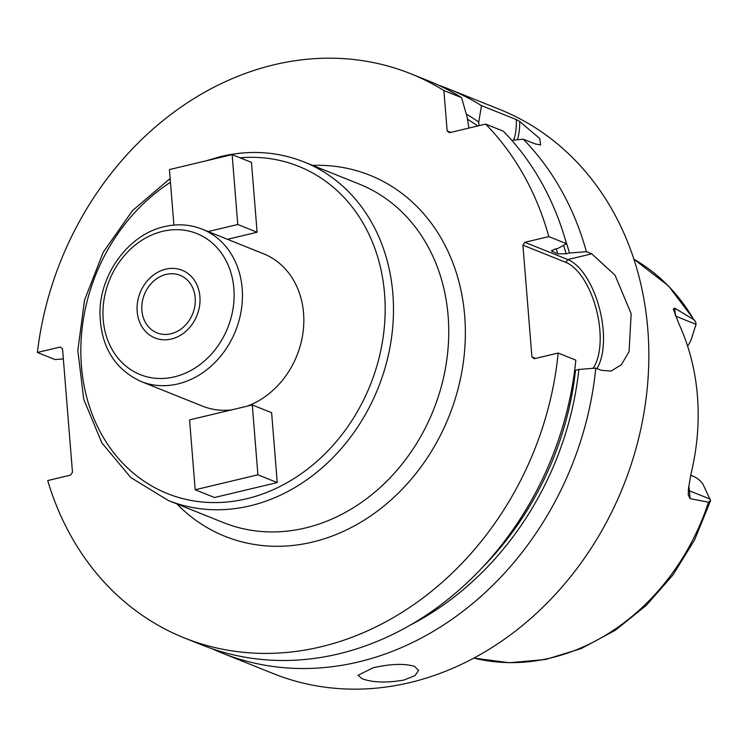 <?xml version="1.0" encoding="UTF-8"?>
<svg xmlns="http://www.w3.org/2000/svg" width="748" height="748" viewBox="0 0 748 748"><rect width="100%" height="100%" fill="white"/><g stroke="black" fill="none" stroke-linecap="round" stroke-linejoin="round"><path stroke-width="1.12" d="M688.768 486.322A30.397 25.507 111.9 0 1 689.45 490.81L690.086 498.654L708.487 502.198L710.6 500.599L702.821 483.928A30.397 25.507 111.9 0 0 693.05 476.205L690.675 475.251M690.086 498.654L688.235 494.849L688.553 487.967L691.012 473.811A218.865 183.643 -68.1 0 0 678.96 323.968L673.275 308.971L674.761 308.195L675.341 315.432M693.807 319.676A216.396 181.577 -68.1 0 0 633.865 259.173L668.581 285.998L695.696 321.911L693.807 319.676L674.761 308.195M675.622 316.133L696.061 324.333L695.696 321.911M696.061 324.333L691.199 339.517A30.397 25.507 111.9 0 1 687.608 346.128M708.487 502.198A216.396 181.577 -68.1 0 1 550.79 657.95A216.396 181.577 111.9 0 1 473.867 658.1L509.323 662.747L545.619 659.493L581.374 648.516L615.295 630.284L646.179 605.478L672.91 575.025L694.546 540.047L710.6 500.599M212.039 648.74A303.95 255.04 -68.1 0 0 221.913 652.985L273.329 673.611A303.95 255.04 111.9 0 0 409.895 682.578A303.95 255.04 -68.1 0 0 644.673 408.455A303.95 255.04 -68.1 0 0 499.617 109.395L448.202 88.769A303.95 255.04 -68.1 0 0 438.132 85.029M479.029 125.664L478.739 122.055L481.497 105.627L516.335 119.596L519.701 121.457L539.747 138.548L540.626 144.972L534.839 143.822L523.235 139.165L511.828 140.381M548.808 236.602A303.95 255.04 -68.1 0 0 485.639 124.093L503.301 131.171A303.95 255.04 -68.1 0 1 566.47 243.689L548.808 236.602L524.825 242.315L567.797 259.556L591.78 253.843L586.404 251.683A303.95 255.04 -68.1 0 0 523.235 139.165M591.78 253.843L615.006 275.142L631.172 313.73L629.049 351.747L621.326 364.753L611.079 371.064L601.149 370.269L595.773 368.11A303.95 255.04 -68.1 0 1 358.47 661.952A303.95 255.04 -68.1 0 1 221.913 652.985M373.065 667.805C390.316 663.869 404.098 663.364 414.42 666.272L418.618 670.404L414.99 675.64L403.752 680.11C386.417 683.027 372.551 682.569 362.163 678.726L358.021 675.285L373.065 667.805M481.497 105.627A303.95 255.04 -68.1 0 0 448.202 88.769M519.701 121.457A48.629 22.758 -103.4 0 1 517.42 139.782M516.335 119.596A46.198 21.617 -103.4 0 1 513.661 140.185M485.639 124.093L449.426 132.714L447.145 130.891L450.857 132.377M468.893 128.067A279.63 234.629 111.9 0 1 468.912 128.076L467.229 117.436L461.553 97.623L443.901 90.545L447.145 130.891M443.901 90.545A303.95 255.04 -68.1 0 0 410.605 73.697A303.95 255.04 -68.1 0 0 37.4 352.476L60.261 347.035L62.542 348.867L72.472 472.278L70.574 475.102L47.704 480.553A303.95 255.04 -68.1 0 0 184.317 637.904A303.95 255.04 -68.1 0 0 558.176 353.037L534.194 358.75L531.912 356.918L522.917 245.148L524.825 242.315M184.317 637.904L201.969 644.991A303.95 255.04 -68.1 0 0 575.829 360.115L558.176 353.037M461.553 97.623A303.95 255.04 -68.1 0 0 428.267 80.775L410.605 73.697M63.346 358.9L55.053 359.564L37.4 352.476M411.297 624.58A289.495 242.913 -68.1 0 0 578.859 369.447L595.773 368.11M478.739 122.055A289.495 242.913 -68.1 0 0 466.285 114.107M586.404 251.683L569.499 253.02A289.495 242.913 -68.1 0 0 565.469 240.173M578.859 369.447L574.66 370.419M569.499 253.02L566.171 253.806L557.746 253.853L551.575 251.048L554.651 249.196L557.989 248.401L566.47 243.689M522.917 245.148L565.89 262.38L567.797 259.556A60.794 28.443 -103.4 0 1 599.279 307.737A60.794 28.443 -103.4 0 1 596.932 368.577M565.89 262.38A58.363 27.311 -103.4 0 1 596.446 309.896A58.363 27.311 -103.4 0 1 593.024 368.325M535.624 358.404L531.912 356.918M247.121 406.183A82.065 68.863 -68.1 0 0 303.305 330.055A82.065 68.863 -68.1 0 0 263.548 253.778L202.166 229.159A82.065 68.863 111.9 0 1 241.333 309.906A82.065 68.863 111.9 0 1 177.94 383.92A82.065 68.863 111.9 0 1 141.063 381.499C114.173 368.979 100.466 345.987 99.961 312.524C100.054 273.413 129.161 234.264 164.354 226.644C177.5 223.577 190.104 224.419 202.166 229.159M231.45 409.913A82.065 68.863 111.9 0 1 202.456 406.117L141.063 381.499M195.191 489.753L214.526 497.504L277.237 482.572L271.618 412.709L252.282 404.958L189.571 419.89L195.191 489.753L257.901 474.812L252.282 404.958M227.467 239.304L257.097 232.245L251.478 162.391L232.142 154.63L169.431 169.572L173.891 225.083M166.159 274.404A31.005 26.012 -68.1 0 0 142.204 302.37A31.005 26.012 -68.1 0 0 157.005 332.869A31.005 26.012 -68.1 0 0 170.937 333.786A31.005 26.012 -68.1 0 0 194.882 305.82A31.005 26.012 -68.1 0 0 180.081 275.32A31.005 26.012 -68.1 0 0 166.159 274.404M277.237 482.572L257.901 474.812M208.131 231.553L237.761 224.494L232.142 154.63M257.097 232.245L237.761 224.494M171.357 339.022A36.474 30.603 111.9 0 1 154.967 337.946A36.474 30.603 111.9 0 1 137.557 302.061A36.474 30.603 111.9 0 1 165.738 269.168A36.474 30.603 111.9 0 1 182.119 270.243A36.474 30.603 111.9 0 1 199.529 306.128A36.474 30.603 111.9 0 1 171.357 339.022M710.123 499.094L689.45 490.81A12.155 3.375 -4.6 0 1 688.319 490.174M176.855 503.918A194.527 163.223 -68.1 0 0 312.449 542.085A194.527 163.223 -68.1 0 0 465.368 332.86A194.527 163.223 -68.1 0 0 312.636 165.392M575.53 370.241A285.717 239.734 111.9 0 1 483.302 566.563M467.369 119.156A285.717 239.734 111.9 0 1 477.776 125.963M563.553 245.307A285.717 239.734 111.9 0 1 566.171 253.806M556.213 248.822A279.63 234.629 111.9 0 1 557.746 253.853M551.949 250.281A279.63 234.629 111.9 0 1 552.37 251.702M168.188 500.44L223.437 522.6A182.372 153.022 -68.1 0 0 305.371 527.985A182.372 153.022 -68.1 0 0 446.247 363.509A182.372 153.022 -68.1 0 0 359.208 184.073L303.959 161.914A182.372 153.022 111.9 0 1 390.989 341.35A182.372 153.022 111.9 0 1 250.122 505.826A182.372 153.022 111.9 0 1 168.188 500.44L130.741 477.505L101.831 442.853L83.739 399.329L77.829 350.438L84.533 300.06L103.271 252.16L132.574 210.534L170.142 178.482M240.024 157.8A176.294 147.917 111.9 0 1 385.136 305.371A176.294 147.917 111.9 0 1 246.588 498.766A176.294 147.917 111.9 0 1 85.814 393.626A176.294 147.917 111.9 0 1 170.451 182.306M162.69 231.328A75.987 63.758 111.9 0 1 233.872 288.532A75.987 63.758 111.9 0 1 174.396 376.861A75.987 63.758 111.9 0 1 103.215 319.658A75.987 63.758 111.9 0 1 162.69 231.328M206.018 160.857L221.081 156.444C249.972 149.712 277.601 151.535 303.959 161.914"/></g></svg>
